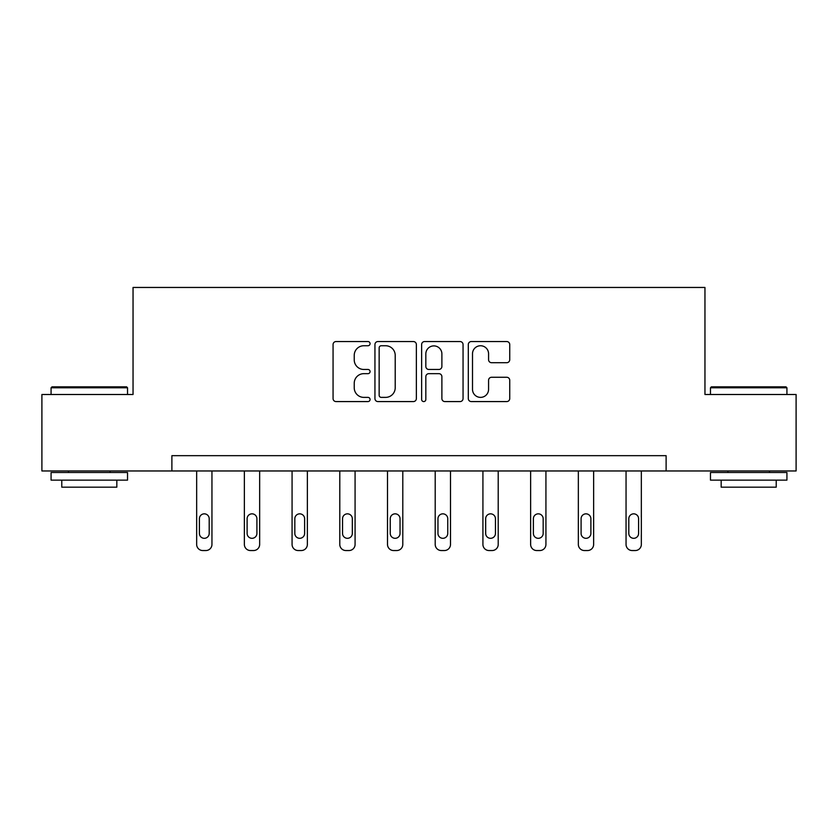 <?xml version="1.0" encoding="UTF-8"?>
<svg xmlns="http://www.w3.org/2000/svg" width="838" height="838" viewBox="0 0 838 838"><rect width="100%" height="100%" fill="white"/><g stroke="black" fill="none" stroke-linecap="round" stroke-linejoin="round"><path stroke-width="1.26" d="M370.071 343.643A2.105 2.105 0 0 0 367.966 341.548L336.069 341.548A3.006 3.006 0 0 0 333.063 344.544L333.063 398.584A3.006 3.006 0 0 0 336.069 401.58L367.966 401.58A2.105 2.105 0 0 0 370.071 399.485A2.105 2.105 0 0 0 367.966 397.38L363.839 397.38A9.606 9.606 0 0 1 354.233 387.774L354.233 383.27A9.606 9.606 0 0 1 363.839 373.664L367.966 373.664A2.105 2.105 0 0 0 370.071 371.569A2.105 2.105 0 0 0 367.966 369.464L363.839 369.464A9.606 9.606 0 0 1 354.233 359.858L354.233 355.354A9.606 9.606 0 0 1 363.839 345.748L367.966 345.748A2.105 2.105 0 0 0 370.071 343.643M506.739 362.707A3.006 3.006 0 0 0 509.734 359.712L509.734 344.544A3.006 3.006 0 0 0 506.739 341.548L471.312 341.548A3.006 3.006 0 0 0 468.306 344.544L468.306 398.584A3.006 3.006 0 0 0 471.312 401.58L506.739 401.58A3.006 3.006 0 0 0 509.734 398.584L509.734 380.274A3.006 3.006 0 0 0 506.739 377.268L491.571 377.268A3.006 3.006 0 0 0 488.575 380.274L488.575 389.356A8.034 8.034 0 0 1 480.541 397.38A8.034 8.034 0 0 1 472.506 389.356L472.506 353.772A8.034 8.034 0 0 1 480.541 345.748A8.034 8.034 0 0 1 488.575 353.772L488.575 359.712A3.006 3.006 0 0 0 491.571 362.707L506.739 362.707M171.884 470.966L41.9 470.966L41.9 394.499L133.043 394.499L133.043 287.455L704.957 287.455L704.957 394.499L796.1 394.499L796.1 470.966L666.116 470.966L666.116 455.673L171.884 455.673L171.884 470.966L666.116 470.966M416.371 344.544A3.006 3.006 0 0 0 413.375 341.548L377.948 341.548A3.006 3.006 0 0 0 374.942 344.544L374.942 398.584A3.006 3.006 0 0 0 377.948 401.58L413.375 401.58A3.006 3.006 0 0 0 416.371 398.584L416.371 344.544M424.625 341.548L460.052 341.548A3.006 3.006 0 0 1 463.058 344.544L463.058 398.584A3.006 3.006 0 0 1 460.052 401.58L444.894 401.58A3.006 3.006 0 0 1 441.888 398.584L441.888 376.671A3.006 3.006 0 0 0 438.892 373.664L428.836 373.664A3.006 3.006 0 0 0 425.83 376.671L425.83 399.485A2.105 2.105 0 0 1 423.724 401.58A2.105 2.105 0 0 1 421.629 399.485L421.629 344.544A3.006 3.006 0 0 1 424.625 341.548M381.248 345.748A2.105 2.105 0 0 0 379.153 347.843L379.153 395.285A2.105 2.105 0 0 0 381.248 397.38L385.606 397.38A9.606 9.606 0 0 0 395.211 387.774L395.211 355.354A9.606 9.606 0 0 0 385.606 345.748L381.248 345.748M441.888 353.929A8.034 8.034 0 0 0 433.864 345.895A8.034 8.034 0 0 0 425.83 353.929L425.83 366.457A3.006 3.006 0 0 0 428.836 369.464L438.892 369.464A3.006 3.006 0 0 0 441.888 366.457L441.888 353.929M211.951 470.966L211.951 544.428A6.117 6.117 0 0 1 205.834 550.545L202.775 550.545A6.117 6.117 0 0 1 196.658 544.428L196.658 470.966M209.196 533.418L209.196 518.732A4.892 4.892 0 0 0 204.304 513.841A4.892 4.892 0 0 0 199.402 518.732L199.402 533.418A4.892 4.892 0 0 0 204.304 538.31A4.892 4.892 0 0 0 209.196 533.418M51.998 386.852L126.622 386.852L127.533 387.774L51.076 387.774L51.998 386.852M89.31 480.132L51.076 480.132L51.076 472.496L127.533 472.496L127.533 480.132L89.31 480.132M116.828 480.132L116.828 487.171L61.782 487.171L61.782 480.132M711.378 386.852L786.002 386.852L786.924 387.774L710.467 387.774L711.378 386.852M748.69 480.132L710.467 480.132L710.467 472.496L786.924 472.496L786.924 480.132L748.69 480.132M776.218 480.132L776.218 487.171L721.172 487.171L721.172 480.132M259.654 470.966L259.654 544.428A6.117 6.117 0 0 1 253.537 550.545L250.478 550.545A6.117 6.117 0 0 1 244.361 544.428L244.361 470.966M256.91 533.418L256.91 518.732A4.892 4.892 0 0 0 252.008 513.841A4.892 4.892 0 0 0 247.116 518.732L247.116 533.418A4.892 4.892 0 0 0 252.008 538.31A4.892 4.892 0 0 0 256.91 533.418M307.368 470.966L307.368 544.428A6.117 6.117 0 0 1 301.251 550.545L298.192 550.545A6.117 6.117 0 0 1 292.074 544.428L292.074 470.966M304.613 533.418L304.613 518.732A4.892 4.892 0 0 0 299.721 513.841A4.892 4.892 0 0 0 294.829 518.732L294.829 533.418A4.892 4.892 0 0 0 299.721 538.31A4.892 4.892 0 0 0 304.613 533.418M355.082 470.966L355.082 544.428A6.117 6.117 0 0 1 348.964 550.545L345.905 550.545A6.117 6.117 0 0 1 339.788 544.428L339.788 470.966M352.327 533.418L352.327 518.732A4.892 4.892 0 0 0 347.435 513.841A4.892 4.892 0 0 0 342.543 518.732L342.543 533.418A4.892 4.892 0 0 0 347.435 538.31A4.892 4.892 0 0 0 352.327 533.418M402.795 470.966L402.795 544.428A6.117 6.117 0 0 1 396.678 550.545L393.619 550.545A6.117 6.117 0 0 1 387.502 544.428L387.502 470.966M400.04 533.418L400.04 518.732A4.892 4.892 0 0 0 395.148 513.841A4.892 4.892 0 0 0 390.246 518.732L390.246 533.418A4.892 4.892 0 0 0 395.148 538.31A4.892 4.892 0 0 0 400.04 533.418M450.498 470.966L450.498 544.428A6.117 6.117 0 0 1 444.381 550.545L441.322 550.545A6.117 6.117 0 0 1 435.205 544.428L435.205 470.966M447.754 533.418L447.754 518.732A4.892 4.892 0 0 0 442.852 513.841A4.892 4.892 0 0 0 437.96 518.732L437.96 533.418A4.892 4.892 0 0 0 442.852 538.31A4.892 4.892 0 0 0 447.754 533.418M498.212 470.966L498.212 544.428A6.117 6.117 0 0 1 492.095 550.545L489.036 550.545A6.117 6.117 0 0 1 482.918 544.428L482.918 470.966M495.457 533.418L495.457 518.732A4.892 4.892 0 0 0 490.565 513.841A4.892 4.892 0 0 0 485.673 518.732L485.673 533.418A4.892 4.892 0 0 0 490.565 538.31A4.892 4.892 0 0 0 495.457 533.418M545.926 470.966L545.926 544.428A6.117 6.117 0 0 1 539.808 550.545L536.749 550.545A6.117 6.117 0 0 1 530.632 544.428L530.632 470.966M543.171 533.418L543.171 518.732A4.892 4.892 0 0 0 538.279 513.841A4.892 4.892 0 0 0 533.387 518.732L533.387 533.418A4.892 4.892 0 0 0 538.279 538.31A4.892 4.892 0 0 0 543.171 533.418M593.639 470.966L593.639 544.428A6.117 6.117 0 0 1 587.522 550.545L584.463 550.545A6.117 6.117 0 0 1 578.346 544.428L578.346 470.966M590.884 533.418L590.884 518.732A4.892 4.892 0 0 0 585.992 513.841A4.892 4.892 0 0 0 581.09 518.732L581.09 533.418A4.892 4.892 0 0 0 585.992 538.31A4.892 4.892 0 0 0 590.884 533.418M641.342 470.966L641.342 544.428A6.117 6.117 0 0 1 635.225 550.545L632.166 550.545A6.117 6.117 0 0 1 626.049 544.428L626.049 470.966M638.598 533.418L638.598 518.732A4.892 4.892 0 0 0 633.696 513.841A4.892 4.892 0 0 0 628.804 518.732L628.804 533.418A4.892 4.892 0 0 0 633.696 538.31A4.892 4.892 0 0 0 638.598 533.418M51.076 394.499L51.076 387.774M68.507 472.496L68.507 470.966M110.103 472.496L110.103 470.966M127.533 394.499L127.533 387.774M710.467 394.499L710.467 387.774M727.897 472.496L727.897 470.966M769.494 472.496L769.494 470.966M786.924 394.499L786.924 387.774"/></g></svg>
